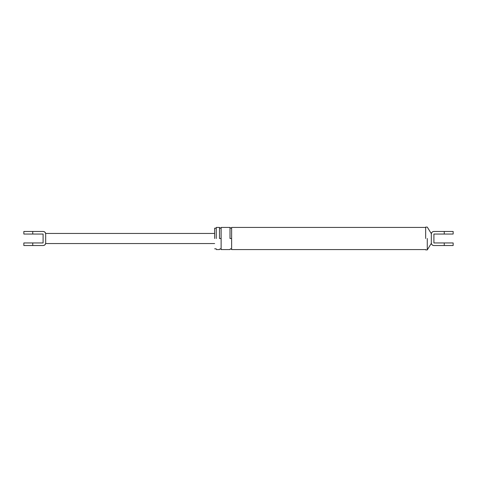 <?xml version="1.0" encoding="UTF-8"?>
<svg xmlns="http://www.w3.org/2000/svg" width="477" height="477" viewBox="0 0 477 477"><rect width="100%" height="100%" fill="white"/><g stroke="black" fill="none" stroke-linecap="round" stroke-linejoin="round"><path stroke-width="0.72" d="M45.679 234.052C45.512 232.496 44.653 231.631 43.091 231.464C44.653 231.631 45.512 232.496 45.679 234.052C45.679 233.253 45.679 233.253 45.679 234.052L45.679 242.948C45.512 244.504 44.653 245.369 43.091 245.536C44.653 245.369 45.512 244.504 45.679 242.948C45.679 243.747 45.679 243.747 45.679 242.948C45.512 244.504 44.653 245.369 43.091 245.536L23.85 245.536L32.746 245.536L32.746 242.948L23.85 242.948L43.091 242.948L43.091 234.052L23.85 234.052L32.746 234.052L32.746 231.464L43.091 231.464L36.783 231.464M32.746 231.464L23.85 231.464L32.746 231.464M440.217 231.464L433.909 231.464C432.347 231.631 431.488 232.496 431.321 234.052L431.321 242.948C431.488 244.504 432.347 245.369 433.909 245.536L453.15 245.536L444.254 245.536L444.254 242.948L453.15 242.948L433.909 242.948L433.909 234.052L453.15 234.052L444.254 234.052L444.254 231.464L453.15 231.464L433.909 231.464C432.347 231.631 431.488 232.496 431.321 234.052C431.488 232.496 432.347 231.631 433.909 231.464L433.909 231.464C432.347 231.631 431.488 232.496 431.321 234.052M433.909 245.536C432.347 245.369 431.488 244.504 431.321 242.948L431.321 242.948C431.488 244.504 432.347 245.369 433.909 245.536L440.217 245.536M425.663 238.5L425.663 227.1L425.663 238.5M216.266 238.5L216.266 227.422L216.266 238.5M214.65 238.5L214.65 228.191L214.65 238.5M427.279 238.5L427.279 249.9L427.279 238.5M231.625 238.5L231.625 227.422L231.625 249.578L231.625 238.5L230.009 238.5L230.009 227.422L230.009 238.5M221.119 238.5L221.119 227.422L221.119 249.578L221.119 238.5L219.503 238.5L219.503 227.422L219.503 238.5M214.65 243.55L45.679 243.55C45.297 244.79 44.456 245.452 43.163 245.536M45.679 233.444C45.297 232.21 44.456 231.548 43.163 231.464M23.85 231.464L23.85 234.052M23.85 242.948L23.85 245.536M214.65 233.45L45.679 233.45M425.663 227.1L427.279 227.1L431.321 233.647C431.637 232.299 432.49 231.572 433.879 231.464M425.663 249.9L427.279 249.9L431.321 243.353C431.637 244.701 432.49 245.428 433.879 245.536M453.15 242.948L453.15 245.536M453.15 234.052L453.15 231.464M425.663 227.422L231.625 227.422C231.363 228.394 230.82 228.394 230.009 227.422L221.119 227.422C220.583 228.465 220.04 228.465 219.503 227.422L216.266 227.422M216.266 249.578L219.503 249.578C220.04 248.535 220.577 248.535 221.119 249.578L230.009 249.578C230.337 248.499 230.88 248.499 231.625 249.578L425.663 249.578M216.266 228.191L214.65 228.191M214.65 248.809L216.266 248.809"/></g></svg>

